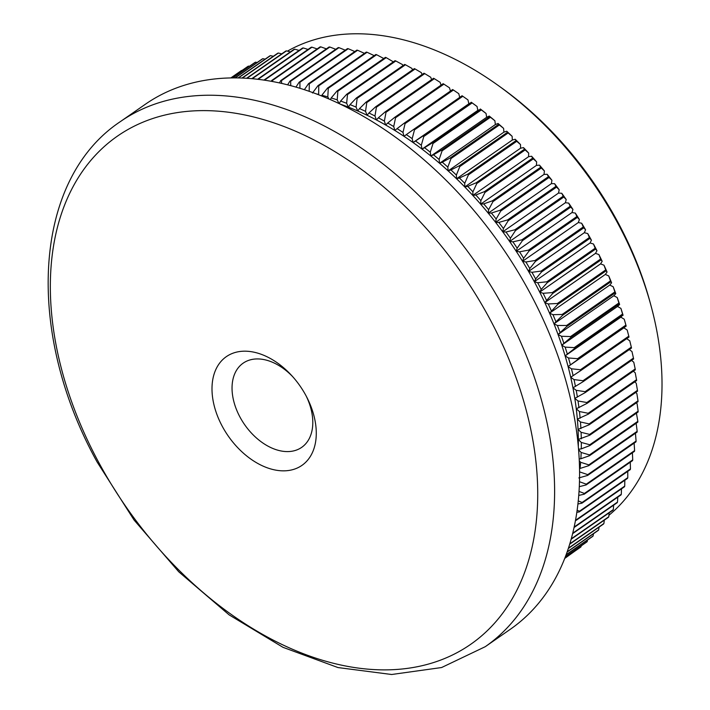 <?xml version="1.0" encoding="UTF-8"?>
<svg xmlns="http://www.w3.org/2000/svg" width="710" height="710" viewBox="0 0 710 710"><rect width="100%" height="100%" fill="white"/><g stroke="black" fill="none" stroke-linecap="round" stroke-linejoin="round"><path stroke-width="1.06" d="M222.319 426.399A66.216 43.754 55.2 0 1 233.004 353.189A66.216 43.754 55.2 0 1 291.659 375.528A66.216 43.754 55.2 0 1 305.966 395.63A66.216 43.754 55.2 0 1 306.995 397.609A66.216 43.754 55.2 0 1 295.271 468.84A66.216 43.754 55.2 0 1 222.319 426.399M292.751 376.735A51.271 33.885 -124.8 0 0 243.166 363.156A51.271 33.885 -124.8 0 0 240.033 417.178A51.271 33.885 -124.8 0 0 301.67 447.371A51.271 33.885 -124.8 0 0 306.25 396.162M98.575 462.139A309.445 204.507 -124.8 0 0 439.543 660.495A309.445 204.507 -124.8 0 0 489.492 318.355A309.445 204.507 -124.8 0 0 148.523 119.999A309.445 204.507 -124.8 0 0 98.575 462.139M498.038 85.36L501.127 87.57A275.223 181.884 55.2 0 1 617.842 222.132A275.223 181.884 55.2 0 1 649.952 301.812L650.946 305.469A282.757 186.872 -124.8 0 0 617.957 223.606A282.757 186.872 -124.8 0 0 498.038 85.36A282.757 186.872 -124.8 0 0 287.435 51.147M608.932 515.265A282.757 186.872 -124.8 0 0 650.946 305.469M529.749 292.511A319.713 211.287 55.2 0 1 510.215 629.353L485.249 646.695A319.713 211.287 55.2 0 0 504.783 309.853A319.713 211.287 55.2 0 0 120.434 121.561L145.408 104.219A319.713 211.287 55.2 0 1 529.749 292.511M535.651 278.95A286.529 189.357 -124.8 0 0 531.95 272.303L541.047 271.096A292.564 193.351 55.2 0 1 541.526 271.957L535.651 278.95L534.302 281.719A282.757 186.872 55.2 0 1 539.707 292.121A282.757 186.872 55.2 0 1 544.801 302.611A282.757 186.872 55.2 0 1 549.558 313.19A282.757 186.872 55.2 0 1 553.969 323.822A282.757 186.872 55.2 0 1 558.042 334.499A282.757 186.872 55.2 0 1 561.752 345.193A282.757 186.872 55.2 0 1 565.107 355.896A282.757 186.872 55.2 0 1 568.089 366.582A282.757 186.872 55.2 0 1 570.707 377.241A282.757 186.872 55.2 0 1 572.943 387.837A282.757 186.872 55.2 0 1 574.789 398.372A282.757 186.872 55.2 0 1 576.263 408.809A282.757 186.872 55.2 0 1 577.345 419.14A282.757 186.872 55.2 0 1 578.038 429.355A282.757 186.872 55.2 0 1 578.339 439.419A282.757 186.872 55.2 0 1 578.322 446.705M564.698 558.451L574.559 551.359M564.832 558.113L580.478 547.241A292.564 193.351 -124.8 0 0 580.993 546.833L581.197 545.866M564.858 558.042L580.993 546.833M565.293 556.924L586.708 542.041A292.564 193.351 -124.8 0 0 587.205 541.606L587.507 539.999M565.346 556.782L587.205 541.606M566.056 554.9L592.628 536.441A292.564 193.351 -124.8 0 0 593.098 535.97L593.462 533.751M566.136 554.696L593.098 535.97M567.077 552.078L598.219 530.441A292.564 193.351 -124.8 0 0 598.663 529.935L599.062 527.131M567.175 551.812L598.663 529.935M568.302 548.493L603.482 524.06A292.564 193.351 -124.8 0 0 603.899 523.519L604.299 520.146M568.417 548.173L603.899 523.519M569.677 544.206L608.399 517.297A292.564 193.351 -124.8 0 0 608.781 516.738L609.162 512.824M569.793 543.824L608.781 516.738M571.124 539.245L612.961 510.179A292.564 193.351 -124.8 0 0 613.316 509.585L613.653 505.156M571.239 538.819L613.316 509.585M572.597 533.68L617.167 502.716A292.564 193.351 -124.8 0 0 617.496 502.094L617.762 497.169M572.713 533.201L617.496 502.094M574.026 527.548L621.001 494.914A292.564 193.351 -124.8 0 0 621.303 494.266L621.49 488.862M574.141 527.024L621.303 494.266M575.659 519.356L576.396 519.693A292.564 193.351 55.2 0 1 576.129 520.368L624.472 486.785A292.564 193.351 -124.8 0 0 624.729 486.11L624.818 480.253M576.396 519.693L624.729 486.11M576.129 520.368L575.464 520.457M577.115 510.241L579.449 511.235A292.564 193.351 55.2 0 1 579.218 511.937L627.551 478.354A292.564 193.351 -124.8 0 0 627.782 477.653L627.746 471.369M579.449 511.235L627.782 477.653M579.218 511.937L576.813 512.318M578.242 500.914L582.111 502.485A292.564 193.351 55.2 0 1 581.916 503.204L630.249 469.629A292.564 193.351 -124.8 0 0 630.453 468.902L630.276 462.21M582.111 502.485L630.453 468.902M581.916 503.204L577.913 503.976M579.023 491.409L584.392 493.459A292.564 193.351 55.2 0 1 584.223 494.204L632.557 460.621A292.564 193.351 -124.8 0 0 632.725 459.876L632.406 452.794M584.392 493.459L632.725 459.876M584.223 494.204L578.73 495.42M579.458 481.717L586.274 484.167A292.564 193.351 55.2 0 1 586.132 484.939L634.465 451.356A292.564 193.351 -124.8 0 0 634.607 450.593L634.092 442.561M586.274 484.167L634.607 450.593M586.132 484.939L579.28 486.669M579.564 472.691A286.529 189.357 -124.8 0 0 579.662 471.91L587.756 474.644A292.564 193.351 55.2 0 1 587.649 475.425L635.982 441.851A292.564 193.351 -124.8 0 0 636.089 441.061L635.432 433.162M587.756 474.644L636.089 441.061M587.649 475.425L578.845 477.928M588.759 465.68L580.052 468.449A286.529 189.357 -124.8 0 0 580.611 462.29L588.838 464.881A292.564 193.351 55.2 0 1 588.759 465.68L637.092 432.106A292.564 193.351 -124.8 0 0 637.172 431.307L636.16 423.293M588.838 464.881L637.172 431.307M580.052 468.449L579.52 468.476M579.271 460.754L580.611 462.29M589.477 455.731L580.86 458.758A286.529 189.357 -124.8 0 0 581.162 452.474L589.513 454.915A292.564 193.351 55.2 0 1 589.477 455.731L637.811 422.157A292.564 193.351 -124.8 0 0 637.846 421.332L636.426 413.176M589.513 454.915L637.846 421.332M580.86 458.758L579.183 458.909M578.57 449.661L581.162 452.474M589.779 445.587L581.268 448.871A286.529 189.357 -124.8 0 0 581.321 442.472L589.788 444.753A292.564 193.351 55.2 0 1 589.779 445.587L638.112 412.004A292.564 193.351 -124.8 0 0 638.121 411.17L637.101 403.724L636.284 402.889M589.788 444.753L638.121 411.17M581.268 448.871L578.543 449.279M581.286 438.807A286.529 189.357 -124.8 0 0 581.091 432.301L589.664 434.413A292.564 193.351 55.2 0 1 589.682 435.257L578.339 439.419L581.321 442.472M589.682 435.257L638.024 401.683A292.564 193.351 -124.8 0 0 637.997 400.83L636.861 393.553L635.716 392.452M589.664 434.413L637.997 400.83M580.904 428.583A286.529 189.357 -124.8 0 0 580.46 421.98L589.131 423.914A292.564 193.351 55.2 0 1 589.185 424.775L578.038 429.355L581.091 432.301M589.185 424.775L637.518 391.201A292.564 193.351 -124.8 0 0 637.465 390.34L636.231 383.24L634.74 381.882M589.131 423.914L637.465 390.34M580.132 418.217A286.529 189.357 -124.8 0 0 579.431 411.534L588.191 413.282A292.564 193.351 55.2 0 1 588.279 414.152L577.345 419.14L580.46 421.98M588.279 414.152L636.621 380.578A292.564 193.351 -124.8 0 0 636.524 379.708L635.202 372.786L633.347 371.197M588.191 413.282L636.524 379.708M578.961 407.726A286.529 189.357 -124.8 0 0 578.011 400.972L586.859 402.526A292.564 193.351 55.2 0 1 586.975 403.404L576.263 408.809L579.431 411.534M586.975 403.404L635.317 369.83A292.564 193.351 -124.8 0 0 635.193 368.952L633.781 362.224L631.545 360.414M586.859 402.526L635.193 368.952M577.408 397.121A286.529 189.357 -124.8 0 0 576.209 390.314L585.12 391.671A292.564 193.351 55.2 0 1 585.28 392.559L574.789 398.372L578.011 400.972M585.28 392.559L633.613 358.985A292.564 193.351 -124.8 0 0 633.453 358.097L631.98 351.574L629.326 349.568M585.12 391.671L633.453 358.097M575.455 386.435A286.529 189.357 -124.8 0 0 574.008 379.584L582.99 380.737A292.564 193.351 55.2 0 1 583.176 381.625L572.943 387.837L576.209 390.314M583.176 381.625L631.509 348.051A292.564 193.351 -124.8 0 0 631.323 347.154L629.779 340.844L626.708 338.661M582.99 380.737L631.323 347.154M573.121 375.688A286.529 189.357 -124.8 0 0 571.435 368.801L580.46 369.733A292.564 193.351 55.2 0 1 580.682 370.629L570.707 377.241L574.008 379.584M580.682 370.629L629.016 337.055A292.564 193.351 -124.8 0 0 628.794 336.158L627.205 330.052L623.859 327.842L626.14 326.014A292.564 193.351 -124.8 0 0 625.883 325.109L624.25 319.225L620.877 317.157L622.874 314.947A292.564 193.351 -124.8 0 0 622.59 314.042L620.913 308.389L617.522 306.454L619.617 304.457L619.235 303.871A292.564 193.351 -124.8 0 0 618.916 302.975L617.221 297.543L613.813 295.75L615.792 293.62L615.224 292.813A292.564 193.351 -124.8 0 0 614.878 291.916L613.156 286.716L609.748 285.083L611.603 282.811L610.848 281.781A292.564 193.351 -124.8 0 0 610.476 280.885L608.745 275.933L605.328 274.442L607.068 272.045L606.109 270.812A292.564 193.351 -124.8 0 0 605.71 269.915L603.988 265.203L600.571 263.871L602.186 261.342L601.033 259.904A292.564 193.351 -124.8 0 0 600.607 259.017L598.894 254.553L595.486 253.372L596.968 250.728L595.61 249.086A292.564 193.351 -124.8 0 0 595.158 248.207L593.471 244L590.072 242.98L591.43 240.202L589.868 238.383A292.564 193.351 -124.8 0 0 589.38 237.513L587.72 233.555L584.348 232.694L585.572 229.809L583.797 227.803A292.564 193.351 -124.8 0 0 583.292 226.943L581.667 223.242L578.322 222.541L579.404 219.55L577.416 217.366A292.564 193.351 -124.8 0 0 576.884 216.523L575.322 213.089L571.994 212.547L572.952 209.45L570.742 207.098A292.564 193.351 -124.8 0 0 570.183 206.273L568.683 203.095L565.4 202.714L566.207 199.519L563.784 197.016A292.564 193.351 -124.8 0 0 563.199 196.209L561.761 193.28L558.522 193.067L559.196 189.783L556.551 187.129A292.564 193.351 -124.8 0 0 555.948 186.339L554.581 183.677L551.395 183.633L551.927 180.251L549.052 177.464A292.564 193.351 -124.8 0 0 548.431 176.692L547.153 174.287L544.02 174.403L544.41 170.95L541.304 168.03A292.564 193.351 -124.8 0 0 540.665 167.276L539.485 165.137L536.405 165.421L536.653 161.889L533.325 158.854A292.564 193.351 -124.8 0 0 532.669 158.117L531.595 156.244L528.577 156.688L528.684 153.085L525.134 149.943A292.564 193.351 -124.8 0 0 524.45 149.224L523.492 147.609L520.545 148.213L520.51 144.556L516.729 141.308A292.564 193.351 -124.8 0 0 516.037 140.615L515.194 139.258L512.327 140.03L512.141 136.311L508.129 132.974A292.564 193.351 -124.8 0 0 507.428 132.309L506.709 131.208L503.922 132.14L503.594 128.368L499.361 124.96A292.564 193.351 -124.8 0 0 498.642 124.321L498.056 123.469L495.358 124.561L494.888 120.744L490.433 117.265A292.564 193.351 -124.8 0 0 489.696 116.653L489.261 116.049L486.652 117.301L486.039 113.449L481.353 109.917A292.564 193.351 -124.8 0 0 480.608 109.331L477.803 110.378L477.058 106.5L472.141 102.914A292.564 193.351 -124.8 0 0 471.387 102.355L468.848 103.802L467.961 99.897L462.822 96.276A292.564 193.351 -124.8 0 0 462.059 95.752L413.726 129.335A292.564 193.351 55.2 0 1 414.489 129.859L462.822 96.276M580.46 369.733L628.794 336.158M570.405 364.887A286.529 189.357 -124.8 0 0 568.47 357.973L577.549 358.692A292.564 193.351 55.2 0 1 577.807 359.588L568.089 366.582L571.435 368.801M624.25 319.225A286.529 189.357 55.2 0 1 625.883 325.056L626.167 326.094M577.807 359.588L626.176 326.139M577.549 358.692L625.883 325.109M567.317 354.05A286.529 189.357 -124.8 0 0 565.142 347.128L574.257 347.625A292.564 193.351 55.2 0 1 574.541 348.521L565.107 355.896L568.47 357.973M620.913 308.389A286.529 189.357 55.2 0 1 623.087 315.302M574.541 348.521L622.874 314.947M574.257 347.625L622.59 314.042M563.846 343.205A286.529 189.357 -124.8 0 0 561.45 336.283L570.583 336.549A292.564 193.351 55.2 0 1 570.902 337.454L561.752 345.193L565.142 347.128M617.221 297.543A286.529 189.357 55.2 0 1 619.617 304.457M570.902 337.454L619.235 303.871M570.583 336.549L618.916 302.975M560.021 332.369A286.529 189.357 -124.8 0 0 557.385 325.464L566.544 325.491A292.564 193.351 55.2 0 1 566.882 326.387L558.042 334.499L561.45 336.283M613.156 286.716A286.529 189.357 55.2 0 1 615.792 293.62M566.882 326.387L615.224 292.813M566.544 325.491L614.878 291.916M555.832 321.55A286.529 189.357 -124.8 0 0 552.975 314.681L562.134 314.468A292.564 193.351 55.2 0 1 562.506 315.364L553.969 323.822L557.385 325.464M608.745 275.933A286.529 189.357 55.2 0 1 611.603 282.811M562.506 315.364L610.848 281.781M562.134 314.468L610.476 280.885M551.297 310.785A286.529 189.357 -124.8 0 0 548.218 303.951L557.377 303.498A292.564 193.351 55.2 0 1 557.776 304.386L549.558 313.19L552.975 314.681M603.988 265.203A286.529 189.357 55.2 0 1 607.068 272.045M557.776 304.386L606.109 270.812M557.377 303.498L605.71 269.915M546.416 300.09A286.529 189.357 -124.8 0 0 543.123 293.301L552.265 292.6A292.564 193.351 55.2 0 1 552.699 293.478L544.801 302.611L548.218 303.951M598.894 254.553A286.529 189.357 55.2 0 1 602.186 261.342M552.699 293.478L601.033 259.904M552.265 292.6L600.607 259.017M541.197 289.467A286.529 189.357 -124.8 0 0 537.701 282.74L546.824 281.79A292.564 193.351 55.2 0 1 547.277 282.66L541.197 289.467L539.707 292.121L543.123 293.301M593.471 244A286.529 189.357 55.2 0 1 596.968 250.728M547.277 282.66L595.61 249.086M546.824 281.79L595.158 248.207M529.793 268.549A286.529 189.357 -124.8 0 0 525.897 261.99L534.949 260.526A292.564 193.351 55.2 0 1 535.464 261.378L529.793 268.549L528.577 271.433A282.757 186.872 55.2 0 1 534.302 281.719L537.701 282.74M587.72 233.555A286.529 189.357 55.2 0 1 591.43 240.202M541.526 271.957L589.868 238.383M541.047 271.096L589.38 237.513M523.634 258.298A286.529 189.357 -124.8 0 0 519.551 251.828L528.551 250.106A292.564 193.351 55.2 0 1 529.083 250.949L523.634 258.298L522.551 261.289A282.757 186.872 55.2 0 1 528.577 271.433L531.95 272.303M581.667 223.242A286.529 189.357 55.2 0 1 585.572 229.809M535.464 261.378L583.797 227.803M534.949 260.526L583.292 226.943M517.173 248.189A286.529 189.357 -124.8 0 0 512.904 241.835L521.85 239.847A292.564 193.351 55.2 0 1 522.409 240.681L517.173 248.189L516.223 251.287A282.757 186.872 55.2 0 1 522.551 261.289L525.897 261.99M575.322 213.089A286.529 189.357 55.2 0 1 579.404 219.55M529.083 250.949L577.416 217.366M528.551 250.106L576.884 216.523M510.437 238.267A286.529 189.357 -124.8 0 0 505.99 232.028L514.865 229.783A292.564 193.351 55.2 0 1 515.451 230.59L510.437 238.267L509.62 241.462A282.757 186.872 55.2 0 1 516.223 251.287L519.551 251.828M568.683 203.095A286.529 189.357 55.2 0 1 572.952 209.45M522.409 240.681L570.742 207.098M521.85 239.847L570.183 206.273M503.425 228.522A286.529 189.357 -124.8 0 0 498.81 222.425L507.615 219.914A292.564 193.351 55.2 0 1 508.209 220.712L503.425 228.522L502.751 231.815A282.757 186.872 55.2 0 1 509.62 241.462L512.904 241.835M561.761 193.28A286.529 189.357 55.2 0 1 566.207 199.519M515.451 230.59L563.784 197.016M514.865 229.783L563.199 196.209M496.157 218.999A286.529 189.357 -124.8 0 0 491.382 213.035L500.097 210.266A292.564 193.351 55.2 0 1 500.719 211.048L496.157 218.999L495.624 222.372A282.757 186.872 55.2 0 1 502.751 231.815L505.99 232.028M554.581 183.677A286.529 189.357 55.2 0 1 559.196 189.783M508.209 220.712L556.551 187.129M507.615 219.914L555.948 186.339M488.631 209.698A286.529 189.357 -124.8 0 0 483.714 203.885L492.332 200.85A292.564 193.351 55.2 0 1 492.971 201.613L488.631 209.698L488.249 213.151A282.757 186.872 55.2 0 1 495.624 222.372L498.81 222.425M547.153 174.287A286.529 189.357 55.2 0 1 551.927 180.251M500.719 211.048L549.052 177.464M500.097 210.266L548.431 176.692M480.883 200.637A286.529 189.357 -124.8 0 0 475.824 194.984L484.335 191.691A292.564 193.351 55.2 0 1 484.992 192.428L480.883 200.637L480.634 204.16A282.757 186.872 55.2 0 1 488.249 213.151L491.382 213.035M539.485 165.137A286.529 189.357 55.2 0 1 544.41 170.95M492.971 201.613L541.304 168.03M492.332 200.85L540.665 167.276M472.913 191.833A286.529 189.357 -124.8 0 0 467.721 186.357L476.117 182.807A292.564 193.351 55.2 0 1 476.8 183.517L472.913 191.833L472.807 195.427A282.757 186.872 55.2 0 1 480.634 204.16L483.714 203.885M531.595 156.244A286.529 189.357 55.2 0 1 536.653 161.889M484.992 192.428L533.325 158.854M484.335 191.691L532.669 158.117M464.739 183.295A286.529 189.357 -124.8 0 0 459.423 178.006L467.704 174.198A292.564 193.351 55.2 0 1 468.396 174.891L464.739 183.295L464.775 186.961A282.757 186.872 55.2 0 1 472.807 195.427L475.824 194.984M523.492 147.609A286.529 189.357 55.2 0 1 528.684 153.085M476.8 183.517L525.134 149.943M476.117 182.807L524.45 149.224M456.37 175.05A286.529 189.357 -124.8 0 0 450.939 169.956L459.086 165.891A292.564 193.351 55.2 0 1 459.796 166.557L456.37 175.05L456.557 178.769A282.757 186.872 55.2 0 1 464.775 186.961L467.721 186.357M515.194 139.258A286.529 189.357 55.2 0 1 520.51 144.556M468.396 174.891L516.729 141.308M467.704 174.198L516.037 140.615M447.824 167.116A286.529 189.357 -124.8 0 0 442.286 162.208L450.3 157.895A292.564 193.351 55.2 0 1 451.027 158.534L447.824 167.116L448.152 170.879A282.757 186.872 55.2 0 1 456.557 178.769L459.423 178.006M506.709 131.208A286.529 189.357 55.2 0 1 512.141 136.311M459.796 166.557L508.129 132.974M459.086 165.891L507.428 132.309M439.117 159.493A286.529 189.357 -124.8 0 0 433.49 154.798L441.363 150.227A292.564 193.351 55.2 0 1 442.09 150.839L439.117 159.493L439.588 163.3A282.757 186.872 55.2 0 1 448.152 170.879L450.939 169.956M498.056 123.469A286.529 189.357 55.2 0 1 503.594 128.368M451.027 158.534L499.361 124.96M450.3 157.895L498.642 124.321M430.269 152.197A286.529 189.357 -124.8 0 0 424.553 147.715L432.275 142.905A292.564 193.351 55.2 0 1 433.02 143.491L430.269 152.197L430.881 156.04A282.757 186.872 55.2 0 1 439.588 163.3L442.286 162.208M489.261 116.049A286.529 189.357 55.2 0 1 494.888 120.744M442.09 150.839L490.433 117.265M441.363 150.227L489.696 116.653M421.287 145.239A286.529 189.357 -124.8 0 0 415.492 140.988L423.053 135.938A292.564 193.351 55.2 0 1 423.808 136.489L421.287 145.239L422.033 149.118A282.757 186.872 55.2 0 1 430.881 156.04L433.49 154.798M480.324 108.976A286.529 189.357 55.2 0 1 486.039 113.449M433.02 143.491L481.353 109.917M432.275 142.905L480.608 109.331M414.489 129.859L412.19 138.645L413.078 142.541A282.757 186.872 55.2 0 1 422.033 149.118L424.553 147.715M471.262 102.249A286.529 189.357 55.2 0 1 477.058 106.5M423.808 136.489L472.141 102.914M423.053 135.938L471.387 102.355M402.987 132.415A286.529 189.357 -124.8 0 0 397.076 128.634L404.301 123.105A292.564 193.351 55.2 0 1 405.073 123.602L402.987 132.415L404.017 136.329A282.757 186.872 55.2 0 1 413.078 142.541L415.492 140.988M412.19 138.645A286.529 189.357 -124.8 0 0 406.333 134.625L413.726 129.335M393.713 126.557A286.529 189.357 -124.8 0 0 387.749 123.025L394.804 117.274A292.564 193.351 55.2 0 1 395.577 117.736L393.713 126.557L394.875 130.48A282.757 186.872 55.2 0 1 404.017 136.329L406.333 134.625M459.734 97.376L458.758 93.667L453.406 90.019A292.564 193.351 -124.8 0 0 452.643 89.531L404.301 123.105M405.073 123.602L453.406 90.019M384.367 121.09A286.529 189.357 -124.8 0 0 378.368 117.807L385.237 111.834A292.564 193.351 55.2 0 1 386.018 112.26L384.367 121.09L385.663 125.022A282.757 186.872 55.2 0 1 394.875 130.48L397.076 128.634M450.442 91.057L449.483 87.818L443.91 84.153A292.564 193.351 -124.8 0 0 443.138 83.691L394.804 117.274M395.577 117.736L443.91 84.153M374.969 116.023A286.529 189.357 -124.8 0 0 368.952 112.996L375.625 106.811A292.564 193.351 55.2 0 1 376.415 107.201L374.969 116.023L376.398 119.946A282.757 186.872 55.2 0 1 385.663 125.022L387.749 123.025M441.052 85.138L440.138 82.351L434.351 78.686A292.564 193.351 -124.8 0 0 433.57 78.26L385.237 111.834M386.018 112.26L434.351 78.686M365.535 111.355A286.529 189.357 -124.8 0 0 359.508 108.603L365.987 102.196A292.564 193.351 55.2 0 1 366.777 102.559L365.535 111.355L367.088 115.268A282.757 186.872 55.2 0 1 376.398 119.946L378.368 117.807M431.591 79.635L430.739 77.275L424.749 73.627A292.564 193.351 -124.8 0 0 423.968 73.228L375.625 106.811M376.415 107.201L424.749 73.627M356.083 107.112A286.529 189.357 -124.8 0 0 350.057 104.618L356.34 98.015A292.564 193.351 55.2 0 1 357.13 98.335L356.083 107.112L357.769 111A282.757 186.872 55.2 0 1 367.088 115.268L368.952 112.996M422.077 74.541L421.305 72.615L415.11 68.977A292.564 193.351 -124.8 0 0 414.329 68.621L365.987 102.196M366.777 102.559L415.11 68.977M346.64 103.278A286.529 189.357 -124.8 0 0 340.614 101.06L346.702 94.261A292.564 193.351 55.2 0 1 347.483 94.545L346.64 103.278L348.441 107.148A282.757 186.872 55.2 0 1 357.769 111L359.508 108.603M412.51 69.882L411.862 68.364L405.463 64.761A292.564 193.351 -124.8 0 0 404.673 64.432L356.34 98.015M357.13 98.335L405.463 64.761M340.339 104.139A282.757 186.872 55.2 0 1 348.441 107.148L350.057 104.618M402.925 65.648L402.41 64.539L395.816 60.971A292.564 193.351 -124.8 0 0 395.035 60.678L346.702 94.261M347.483 94.545L395.816 60.971M339.202 103.589L340.614 101.06M393.34 61.859L386.196 57.625A292.564 193.351 -124.8 0 0 385.415 57.368L337.072 90.951A292.564 193.351 55.2 0 1 337.862 91.2L386.196 57.625M337.862 91.2L337.206 99.879L339.034 103.509M337.206 99.879A286.529 189.357 -124.8 0 0 331.206 97.936L337.072 90.951M330.398 99.586L331.206 97.936M383.764 58.513L376.611 54.714A292.564 193.351 -124.8 0 0 375.83 54.501L327.496 88.075A292.564 193.351 55.2 0 1 328.268 88.297L376.611 54.714M328.268 88.297L327.807 96.915L328.89 98.93M327.807 96.915A286.529 189.357 -124.8 0 0 321.834 95.255L327.496 88.075M321.559 95.894L321.834 95.255M318.737 85.839L367.079 52.265A292.564 193.351 -124.8 0 0 366.307 52.087L317.965 85.661A292.564 193.351 55.2 0 1 318.737 85.839L318.666 94.758M318.453 94.386A286.529 189.357 -124.8 0 0 316.42 93.897M374.223 55.646L367.079 52.265M312.515 93.01L317.965 85.661M309.285 83.842L357.618 50.268A292.564 193.351 -124.8 0 0 356.846 50.126L308.513 83.7A292.564 193.351 55.2 0 1 309.285 83.842L309.178 91.279M364.94 53.561L357.618 50.268M304.368 89.655L308.513 83.7M299.904 82.298L348.246 48.724A292.564 193.351 -124.8 0 0 347.483 48.617L299.15 82.2A292.564 193.351 55.2 0 1 299.904 82.298L299.948 88.262M354.814 51.537L348.246 48.724M295.964 87.073L299.15 82.2M290.639 81.224L338.972 47.641A292.564 193.351 -124.8 0 0 338.226 47.579L289.893 81.153A292.564 193.351 55.2 0 1 290.639 81.224L290.754 85.617M345.237 50.179L338.972 47.641M287.648 84.809L289.893 81.153M281.497 80.603L329.83 47.029A292.564 193.351 -124.8 0 0 329.085 46.993L280.752 80.576A292.564 193.351 55.2 0 1 281.497 80.603L281.613 83.363M335.759 49.292L329.83 47.029M279.429 82.884L280.752 80.576M272.48 80.452L320.813 46.869A292.564 193.351 -124.8 0 0 320.095 46.878L271.752 80.452A292.564 193.351 55.2 0 1 272.48 80.452L272.551 81.49M326.387 48.875L320.813 46.869M271.318 81.268L271.752 80.452M264.502 80.15L311.956 47.179A292.564 193.351 -124.8 0 0 311.246 47.224L263.969 80.07M317.139 48.928L311.956 47.179M258.147 79.298L303.268 47.952A292.564 193.351 -124.8 0 0 302.567 48.031L257.65 79.236M308.042 49.451L303.268 47.952M252.298 78.686L294.765 49.185A292.564 193.351 -124.8 0 0 294.082 49.309L251.846 78.641M299.096 50.446L294.765 49.185M247.018 78.278L286.458 50.88A292.564 193.351 -124.8 0 0 285.784 51.04L246.618 78.251M290.319 51.919L286.458 50.88M242.376 78.029L278.355 53.028A292.564 193.351 -124.8 0 0 277.708 53.223L242.021 78.02M281.728 53.853L278.355 53.028M238.427 77.905L270.492 55.637A292.564 193.351 -124.8 0 0 269.862 55.868L238.143 77.905M273.332 56.267L270.492 55.637M235.25 77.869L262.86 58.69A292.564 193.351 -124.8 0 0 262.256 58.957L235.028 77.869M265.149 59.143L262.86 58.69M232.907 77.869L255.485 62.178A292.564 193.351 -124.8 0 0 254.899 62.489L232.747 77.869M257.18 62.48L255.485 62.178M231.433 77.887L248.385 66.119A292.564 193.351 -124.8 0 0 247.817 66.456L231.353 77.887M249.45 66.279L248.385 66.119M230.874 77.896L241.56 70.476A292.564 193.351 -124.8 0 0 241.01 70.849L230.865 77.896M413.078 142.541L468.848 103.802M422.033 149.118L477.803 110.378M430.881 156.04L486.652 117.301M439.588 163.3L495.358 124.561M448.152 170.879L503.922 132.14M456.557 178.769L512.327 140.03M464.775 186.961L520.545 148.213M472.807 195.427L528.577 156.688M480.634 204.16L536.405 165.421M488.249 213.151L544.02 174.403M495.624 222.372L551.395 183.633M502.751 231.815L558.522 193.067M509.62 241.462L565.4 202.714M516.223 251.287L571.994 212.547M522.551 261.289L578.322 222.541M528.577 271.433L584.348 232.694M534.302 281.719L590.072 242.98M539.707 292.121L595.486 253.372M544.801 302.611L600.571 263.871M549.558 313.19L605.328 274.442M553.969 323.822L609.748 285.083M558.042 334.499L613.813 295.75M561.752 345.193L617.522 306.454M565.107 355.896L620.877 317.157M568.089 366.582L623.859 327.842M120.434 121.561C32.394 180.047 24.992 332.049 97.146 462.05L134.075 520.048L178.76 571.798L229.161 614.895L283.024 647.334L337.969 667.56L391.645 674.5L441.602 667.533L485.249 646.695"/></g></svg>

